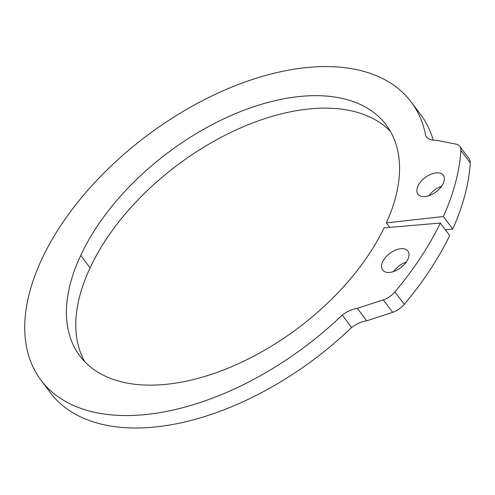 <?xml version="1.0" encoding="UTF-8"?>
<svg xmlns="http://www.w3.org/2000/svg" width="495" height="495" viewBox="0 0 495 495"><rect width="100%" height="100%" fill="white"/><g stroke="black" fill="none" stroke-linecap="round" stroke-linejoin="round"><path stroke-width="0.74" d="M459.787 146.334A15.803 8.997 -36.9 0 1 460.882 150.412A262.35 149.36 -36.9 0 1 443.371 216.519L386.385 222.886A191.231 108.869 -36.9 0 0 386.156 124.895A191.231 108.869 -36.9 0 0 233.702 114.388A191.231 108.869 -36.9 0 0 80.741 255.439A191.231 108.869 143.1 0 0 79.825 355.917A191.231 108.869 143.1 0 0 230.831 367.03A191.231 108.869 143.1 0 0 384.064 227.861L440.327 223.047L449.695 235.509A262.35 149.36 143.1 0 1 404.267 304.376A15.803 8.997 143.1 0 1 392.659 312.32L366.739 320.797A22.919 13.049 143.1 0 0 351.599 327.517A231.549 131.825 143.1 0 1 50.348 392.659L40.98 380.191A231.549 131.825 143.1 0 1 41.735 259.287A231.549 131.825 -36.9 0 1 227.032 89.075A231.549 131.825 -36.9 0 1 411.19 101.982A231.549 131.825 -36.9 0 1 425.762 135.933A22.919 13.049 -36.9 0 0 426.263 136.7A22.919 13.049 -36.9 0 0 435.786 140.178L455.926 144.101A15.803 8.997 -36.9 0 1 459.787 146.334L469.155 158.802A15.803 8.997 -36.9 0 1 470.25 162.874A262.35 149.36 -36.9 0 1 452.739 228.987L445.407 229.804M440.327 223.047A262.35 149.36 143.1 0 1 394.899 291.914A15.803 8.997 143.1 0 1 383.291 299.859L392.659 312.32M40.98 380.191A231.549 131.825 143.1 0 0 342.237 315.055A22.919 13.049 143.1 0 1 357.371 308.329L383.291 299.859M443.198 183.484A15.803 8.997 -36.9 0 0 443.248 175.236A15.803 8.997 -36.9 0 0 425.211 177.538A15.803 8.997 -36.9 0 0 417.978 194.226A15.803 8.997 -36.9 0 0 430.551 195.104A15.803 8.997 -36.9 0 0 443.198 183.484M407.843 259.306A15.803 8.997 143.1 0 1 395.196 270.92A15.803 8.997 143.1 0 1 382.629 270.041A15.803 8.997 143.1 0 1 389.856 253.353A15.803 8.997 143.1 0 1 407.892 251.052A15.803 8.997 143.1 0 1 407.843 259.306M433.193 140.135A231.549 131.825 -36.9 0 0 420.558 114.444L411.19 101.982M390.444 131.423A191.231 108.869 -36.9 0 0 237.111 129.48A191.231 108.869 -36.9 0 0 90.102 267.9A191.231 108.869 143.1 0 0 84.899 361.851M441.608 186.219A15.803 8.997 -36.9 0 0 428.992 195.704M393.636 271.52A15.803 8.997 143.1 0 1 406.253 262.041M443.371 216.519L452.739 228.987M386.385 222.886L389.763 227.372M425.762 135.933L426.863 137.4M342.237 315.055L351.599 327.517M357.371 308.329L366.739 320.797M394.899 291.914L404.267 304.376M460.882 150.412L470.25 162.874M80.741 255.439L90.102 267.9"/></g></svg>
